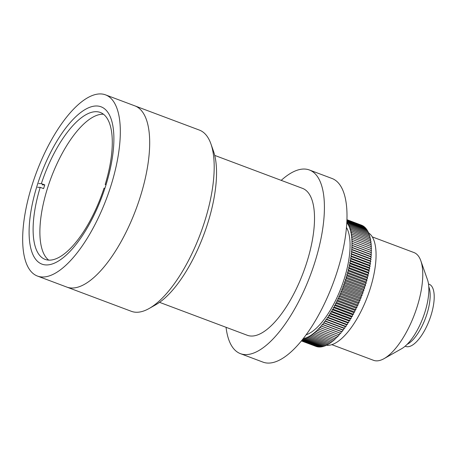 <?xml version="1.0" encoding="UTF-8"?>
<svg xmlns="http://www.w3.org/2000/svg" width="457" height="457" viewBox="0 0 457 457"><rect width="100%" height="100%" fill="white"/><g stroke="black" fill="none" stroke-linecap="round" stroke-linejoin="round"><path stroke-width="0.69" d="M210.928 143.932L213.499 151.238A90.246 34.869 110.6 0 1 207.724 223.324A90.246 34.869 110.6 0 1 155.9 304.676L149.153 308.486A96.787 37.4 -69.4 0 0 204.736 221.239A96.787 37.4 -69.4 0 0 210.928 143.932A96.787 37.4 -69.4 0 0 199.389 130.091L105.51 94.85A96.787 37.4 -69.4 0 0 32.133 184.925A96.787 37.4 -69.4 0 0 37.48 276.074A96.787 37.4 -69.4 0 0 110.857 185.999A96.787 37.4 -69.4 0 0 105.51 94.85M140.219 197.018A96.787 37.4 -69.4 0 0 134.872 105.87A96.787 37.4 -69.4 0 1 140.219 197.018A96.787 37.4 -69.4 0 1 66.842 287.093A96.787 37.4 -69.4 0 0 140.219 197.018M159.562 302.345L247.346 335.295A78.473 30.322 -69.4 0 0 306.841 262.261A78.473 30.322 -69.4 0 0 302.505 188.358L214.721 155.403M37.48 276.074L131.359 311.314A96.787 37.4 -69.4 0 0 149.153 308.486M37.32 184.994A84.031 32.47 -69.4 0 0 41.958 264.135A84.031 32.47 -69.4 0 0 105.67 185.925A84.031 32.47 -69.4 0 0 101.026 106.789A84.031 32.47 -69.4 0 0 37.32 184.994M106.115 184.502L105.19 184.491A78.473 30.322 -69.4 0 0 100.277 112.445A78.473 30.322 -69.4 0 0 41.376 183.623L44.769 184.891A78.473 30.322 -69.4 0 0 44.169 186.747A78.473 30.322 -69.4 0 0 43.598 188.604L40.21 187.336A78.473 30.322 -69.4 0 0 45.117 259.382A78.473 30.322 -69.4 0 0 104.019 188.204L104.933 188.215M103.471 114.239A78.473 30.322 -69.4 0 0 47.562 188.021A78.473 30.322 -69.4 0 0 48.705 260.13M41.376 183.623L38.719 183.583M106.018 184.805L105.19 184.491M37.548 187.296L40.21 187.336M44.769 184.891L42.107 184.857M226.055 327.303A98.095 37.902 -69.4 0 0 240.451 353.661L263.038 362.144A98.095 37.902 -69.4 0 0 337.409 270.852A98.095 37.902 -69.4 0 0 331.988 178.47L309.4 169.993A98.095 37.902 -69.4 0 0 281.215 180.366M240.451 353.661A98.095 37.902 -69.4 0 0 314.822 262.369A98.095 37.902 -69.4 0 0 309.4 169.993M306.133 334.821A60.164 23.244 -69.4 0 0 344.207 278.981A60.164 23.244 -69.4 0 0 346.457 227.403M326.629 345.235A60.164 23.244 -69.4 0 0 370.181 288.733A60.164 23.244 -69.4 0 0 368.519 232.899M339.465 334.872A64.74 25.015 -69.4 0 1 339.448 334.89L320.248 327.686A64.74 25.015 -69.4 0 0 320.266 327.663L339.465 334.872L340.094 333.153L340.768 333.364A64.74 25.015 -69.4 0 0 340.785 333.342L321.568 326.155A64.74 25.015 -69.4 0 0 321.585 326.138L340.785 333.342L341.385 331.616L342.087 331.759L322.888 324.55A64.74 25.015 -69.4 0 0 322.905 324.527L342.104 331.736L342.676 330.005L343.401 330.08L324.202 322.871A64.74 25.015 -69.4 0 0 324.219 322.848L343.418 330.057A64.74 25.015 -69.4 0 0 343.418 330.057L343.961 328.32L344.709 328.326L325.51 321.117A64.74 25.015 -69.4 0 0 325.527 321.094L344.727 328.303L345.241 326.572L346.006 326.504L326.806 319.294A64.74 25.015 -69.4 0 0 326.824 319.272L346.023 326.475L346.503 324.75L347.291 324.613L328.092 317.404A64.74 25.015 -69.4 0 0 328.109 317.381L347.309 324.584L347.76 322.865L348.565 322.659L329.366 315.45A64.74 25.015 -69.4 0 0 329.383 315.421L348.582 322.631L348.999 320.923L349.822 320.643L330.622 313.433A64.74 25.015 -69.4 0 0 330.639 313.411L349.839 320.614L350.222 318.917L351.062 318.569L331.862 311.366A64.74 25.015 -69.4 0 0 331.879 311.337L351.079 318.546L351.422 316.861L352.278 316.444L333.079 309.24A64.74 25.015 -69.4 0 0 333.096 309.212L352.296 316.415L352.61 314.753L353.478 314.273L334.278 307.064A64.74 25.015 -69.4 0 0 334.296 307.035L353.49 314.245L353.769 312.599L354.649 312.051L335.449 304.842A64.74 25.015 -69.4 0 0 335.467 304.813L354.666 312.017L354.906 310.4L355.797 309.783L336.598 302.574A64.74 25.015 -69.4 0 0 336.615 302.545L355.809 309.755L356.014 308.161L356.917 307.481L337.717 300.272A64.74 25.015 -69.4 0 0 337.729 300.243L356.928 307.447L357.1 305.887L358.008 305.139L338.808 297.93A64.74 25.015 -69.4 0 0 338.82 297.901L358.02 305.11L358.151 303.574L359.065 302.768L339.865 295.559A64.74 25.015 -69.4 0 0 339.877 295.53L359.076 302.734L359.173 301.237L360.087 300.369L340.888 293.16A64.74 25.015 -69.4 0 0 340.905 293.131L360.105 300.335L360.156 298.872L361.081 297.947L341.882 290.738A64.74 25.015 -69.4 0 0 341.893 290.703L361.093 297.913L361.11 296.49L362.035 295.502L342.836 288.293A64.74 25.015 -69.4 0 0 342.847 288.264L362.047 295.468L362.03 294.091L362.949 293.046L343.75 285.836A64.74 25.015 -69.4 0 0 343.761 285.802L362.961 293.011L362.909 291.675L363.829 290.572L344.629 283.363A64.74 25.015 -69.4 0 0 344.641 283.334L363.841 290.538L363.743 289.247L364.663 288.093L345.463 280.884A64.74 25.015 -69.4 0 0 345.475 280.855L364.675 288.059L364.543 286.819L365.457 285.614L346.257 278.404A64.74 25.015 -69.4 0 0 346.269 278.37L365.469 285.579L365.303 284.385L366.211 283.129L347.012 275.919A64.74 25.015 -69.4 0 0 347.017 275.891L366.217 283.094L366.011 281.952L366.914 280.649L347.714 273.446A64.74 25.015 -69.4 0 0 347.726 273.412L366.925 280.621L366.68 279.53L367.571 278.182L348.371 270.978A64.74 25.015 -69.4 0 0 348.383 270.944L367.582 278.153L367.302 277.119L368.188 275.725L348.988 268.522A64.74 25.015 -69.4 0 0 348.994 268.488L368.193 275.697L367.879 274.72L368.748 273.286L349.548 266.083A64.74 25.015 -69.4 0 0 349.559 266.048L368.759 273.257L368.411 272.338L369.267 270.87L350.068 263.66A64.74 25.015 -69.4 0 0 350.073 263.632L369.273 270.835L368.89 269.978L369.73 268.476L350.53 261.267A64.74 25.015 -69.4 0 0 350.536 261.238L369.736 268.442L369.319 267.648L370.147 266.111L350.947 258.902A64.74 25.015 -69.4 0 0 350.953 258.873L370.153 266.077L369.702 265.346L370.507 263.775L351.307 256.566A64.74 25.015 -69.4 0 0 351.313 256.537L370.513 263.746L370.033 263.078L370.821 261.478L351.622 254.269A64.74 25.015 -69.4 0 0 351.627 254.241L370.827 261.45L370.313 260.844L371.078 259.222L351.879 252.013A64.74 25.015 -69.4 0 0 351.884 251.984L371.084 259.193L370.541 258.656L371.29 257.011L352.09 249.802A64.74 25.015 -69.4 0 0 352.09 249.773L371.29 256.983L370.718 256.508L371.438 254.84L352.244 247.637A64.74 25.015 -69.4 0 0 352.244 247.608L371.444 254.817L370.838 254.412L371.541 252.727L352.341 245.523A64.74 25.015 -69.4 0 0 352.341 245.495L371.541 252.698L370.913 252.367L371.587 250.67L352.387 243.461A64.74 25.015 -69.4 0 0 352.387 243.432L371.587 250.642L370.93 250.379L371.581 248.665L352.381 241.456A64.74 25.015 -69.4 0 0 352.381 241.433L371.581 248.637A64.74 25.015 -69.4 0 1 371.581 248.665M338.14 336.318A64.74 25.015 -69.4 0 1 338.123 336.341L318.923 329.131A64.74 25.015 -69.4 0 0 318.94 329.114L338.14 336.318L338.786 334.644M317.621 330.48L336.815 337.683L317.598 330.497A64.74 25.015 -69.4 0 0 317.621 330.48L318.301 328.783L318.923 329.131L319.597 327.401L320.248 327.686M336.798 337.7A64.74 25.015 -69.4 0 0 336.815 337.683L337.46 336.089M335.501 338.963A64.74 25.015 -69.4 0 1 335.484 338.98L316.284 331.776A64.74 25.015 -69.4 0 0 316.301 331.759L335.501 338.963L336.135 337.455M334.187 340.157A64.74 25.015 -69.4 0 1 334.17 340.174L314.97 332.964A64.74 25.015 -69.4 0 0 314.987 332.953L334.187 340.157L334.81 338.728M314.97 332.964L314.433 332.41L313.679 334.056L332.879 341.259L313.662 334.067A64.74 25.015 -69.4 0 0 313.679 334.056L313.159 333.45L312.388 335.067L331.588 342.276L332.182 341.019M332.862 341.276A64.74 25.015 -69.4 0 0 332.879 341.259L333.496 339.922M331.588 342.276A64.74 25.015 -69.4 0 1 331.571 342.287L312.371 335.078A64.74 25.015 -69.4 0 0 312.388 335.067M311.103 335.986L330.302 343.196L311.086 335.998A64.74 25.015 -69.4 0 0 311.103 335.986L311.897 334.393L312.371 335.078M330.285 343.207A64.74 25.015 -69.4 0 0 330.302 343.196L330.885 342.03M329.034 344.018A64.74 25.015 -69.4 0 1 329.017 344.03L309.817 336.82A64.74 25.015 -69.4 0 0 309.835 336.809L329.034 344.018L329.588 342.944M327.778 344.749A64.74 25.015 -69.4 0 1 327.766 344.755L308.566 337.552A64.74 25.015 -69.4 0 0 308.578 337.54L327.778 344.749L328.315 343.767M326.544 345.383A64.74 25.015 -69.4 0 1 326.532 345.389L307.333 338.18A64.74 25.015 -69.4 0 0 307.344 338.174L326.544 345.383L327.052 344.487M306.133 338.711L325.333 345.915L306.116 338.717A64.74 25.015 -69.4 0 0 306.133 338.711L306.99 337.249L307.333 338.18L308.189 336.678L308.566 337.552M325.315 345.92A64.74 25.015 -69.4 0 0 325.333 345.915L325.801 345.115M306.116 338.717L305.813 337.723L304.939 339.145L324.139 346.355L304.928 339.151A64.74 25.015 -69.4 0 0 304.939 339.145L304.659 338.106L303.774 339.482L322.973 346.692L323.367 346.075M324.127 346.36A64.74 25.015 -69.4 0 0 324.139 346.355L324.573 345.646M322.973 346.692A64.74 25.015 -69.4 0 1 322.956 346.697L303.756 339.488A64.74 25.015 -69.4 0 0 303.774 339.482L303.528 338.386L302.631 339.722L321.831 346.926L322.185 346.406M321.831 346.926A64.74 25.015 -69.4 0 1 321.814 346.932L302.62 339.722A64.74 25.015 -69.4 0 0 302.631 339.722L302.58 339.488M302.106 340.077L320.717 347.063L321.02 346.635M320.717 347.063A64.74 25.015 -69.4 0 1 320.705 347.069L302.1 340.082M319.637 347.103A64.74 25.015 -69.4 0 1 319.62 347.103L301.826 340.419L319.637 347.103L319.889 346.76M318.586 347.04A64.74 25.015 -69.4 0 1 318.569 347.034L301.62 340.676L318.586 347.04L318.78 346.783M301.489 340.836L317.564 346.874L301.489 340.836M316.581 346.606A64.74 25.015 -69.4 0 1 316.57 346.606L301.426 340.916L316.65 346.532M371.518 246.723L352.318 239.514A64.74 25.015 -69.4 0 0 352.318 239.491L371.518 246.7A64.74 25.015 -69.4 0 1 371.518 246.723L370.918 248.391M370.741 239.634L351.542 232.424L370.741 239.611A64.74 25.015 -69.4 0 1 370.741 239.634L370.341 241.022M370.056 239.354L370.416 238.04L351.216 230.831L350.748 232.556L351.542 232.402A64.74 25.015 -69.4 0 0 351.542 232.402L351.039 234.155L351.816 234.07L371.015 241.273A64.74 25.015 -69.4 0 1 371.015 241.296L351.816 234.093A64.74 25.015 -69.4 0 0 351.816 234.07M352.033 235.806L371.233 243.015A64.74 25.015 -69.4 0 1 371.238 243.038L352.039 235.829A64.74 25.015 -69.4 0 0 352.033 235.806L351.284 235.823L351.816 234.093M352.204 237.617L371.404 244.821A64.74 25.015 -69.4 0 1 371.404 244.843L352.204 237.64A64.74 25.015 -69.4 0 0 352.204 237.617L351.473 237.56L352.039 235.829M370.416 238.04A64.74 25.015 -69.4 0 0 370.416 238.023L351.216 230.814A64.74 25.015 -69.4 0 1 351.216 230.831M370.039 236.526L350.839 229.323A64.74 25.015 -69.4 0 0 350.833 229.3L370.033 236.509A64.74 25.015 -69.4 0 1 370.039 236.526L369.724 237.76M369.61 235.098L350.41 227.889A64.74 25.015 -69.4 0 0 350.405 227.872L369.604 235.081A64.74 25.015 -69.4 0 1 369.61 235.098L369.336 236.246M369.13 233.75L349.931 226.546A64.74 25.015 -69.4 0 0 349.925 226.529L369.125 233.733A64.74 25.015 -69.4 0 1 369.13 233.75L368.902 234.812M368.605 232.487L349.405 225.284L368.599 232.476A64.74 25.015 -69.4 0 1 368.605 232.487L368.411 233.464M367.868 232.196L368.028 231.316L348.828 224.107L348.525 225.764L349.399 225.267A64.74 25.015 -69.4 0 0 349.399 225.267L349.068 226.958L349.925 226.529M368.028 231.316A64.74 25.015 -69.4 0 0 368.022 231.299L348.822 224.096A64.74 25.015 -69.4 0 0 348.822 224.096L347.937 224.661L348.205 223.022L367.394 230.219A64.74 25.015 -69.4 0 1 367.399 230.231L348.205 223.022A64.74 25.015 -69.4 0 0 348.194 223.01L347.297 223.644L347.531 222.033A64.74 25.015 -69.4 0 0 347.52 222.016L366.72 229.225A64.74 25.015 -69.4 0 1 366.731 229.237L347.531 222.033M346.869 221.142L366.006 228.329A64.74 25.015 -69.4 0 0 366.006 228.329L346.869 221.154M365.252 227.535L346.892 220.64L365.24 227.523A64.74 25.015 -69.4 0 1 365.252 227.535L365.2 228.026M364.418 227.215L364.446 226.821L346.903 220.24M364.446 226.821A64.74 25.015 -69.4 0 0 364.435 226.815L346.909 220.234M346.914 219.943L363.589 226.204A64.74 25.015 -69.4 0 0 363.589 226.204L346.914 219.948M362.709 225.695L346.92 219.771L362.698 225.689A64.74 25.015 -69.4 0 1 362.709 225.695L362.704 225.872M361.784 225.278L346.926 219.703L361.773 225.272A64.74 25.015 -69.4 0 0 361.773 225.272L361.784 225.347M363.583 226.495L363.601 226.209M365.943 228.934L366.011 228.34M366.634 229.934L366.731 229.237M367.274 231.019L367.399 230.231M370.564 242.764L371.015 241.296M370.736 244.569L371.238 243.038M370.856 246.449L371.404 244.843M352.244 247.637L351.519 249.305L352.09 249.773M352.341 245.523L351.639 247.208L352.244 247.608M352.387 243.461L351.713 245.158L352.341 245.495M352.381 241.456L351.73 243.17L352.387 243.432M352.318 239.514L351.696 241.239L352.381 241.433M352.204 237.64L351.61 239.365L352.318 239.491M350.839 229.323L350.399 231.036L351.216 230.814M350.41 227.889L350.005 229.597L350.833 229.3M349.931 226.546L349.559 228.237L350.405 227.872M346.8 222.576L347.52 222.016M309.817 336.82L309.412 336.009L308.578 337.54M311.086 335.998L310.646 335.249L309.835 336.809M316.284 331.776L315.718 331.285L314.987 332.953M317.598 330.497L317.004 330.074L316.301 331.759M321.568 326.155L320.894 325.944L320.266 327.663M322.888 324.55L322.185 324.407L321.585 326.138M324.202 322.871L323.476 322.796L322.905 324.527M325.51 321.117L324.761 321.117L324.219 322.848M326.806 319.294L326.041 319.363L325.527 321.094M328.092 317.404L327.303 317.541L326.824 319.272M329.366 315.45L328.56 315.661L328.109 317.381M330.622 313.433L329.8 313.713L329.383 315.421M331.862 311.366L331.022 311.714L330.639 313.411M333.079 309.24L332.222 309.657L331.879 311.337M334.278 307.064L333.41 307.55L333.096 309.212M335.449 304.842L334.57 305.39L334.296 307.035M336.598 302.574L335.706 303.191L335.467 304.813M337.717 300.272L336.815 300.952L336.615 302.545M338.808 297.93L337.9 298.678L337.729 300.243M339.865 295.559L338.951 296.37L338.82 297.901M340.888 293.16L339.974 294.034L339.877 295.53M341.882 290.738L340.962 291.669L340.905 293.131M342.836 288.293L341.91 289.281L341.893 290.703M343.75 285.836L342.83 286.882L342.847 288.264M344.629 283.363L343.71 284.465L343.761 285.802M345.463 280.884L344.544 282.038L344.641 283.334M346.257 278.404L345.343 279.61L345.475 280.855M347.012 275.919L346.103 277.176L346.269 278.37M347.714 273.446L346.812 274.748L347.017 275.891M348.371 270.978L347.48 272.321L347.726 273.412M348.988 268.522L348.103 269.91L348.383 270.944M349.548 266.083L348.68 267.511L348.994 268.488M350.068 263.66L349.211 265.129L349.559 266.048M350.53 261.267L349.691 262.775L350.073 263.632M350.947 258.902L350.119 260.439L350.536 261.238M351.307 256.566L350.502 258.136L350.953 258.873M351.622 254.269L350.833 255.869L351.313 256.537M351.879 252.013L351.113 253.641L351.627 254.241M352.09 249.802L351.342 251.447L351.884 251.984M351.73 243.17L370.93 250.379M351.713 245.158L370.913 252.367M351.639 247.208L370.838 254.412M320.894 325.944L340.094 333.153M322.185 324.407L341.385 331.616M324.761 321.117L343.961 328.32M323.476 322.796L342.676 330.005M326.041 319.363L345.241 326.572M327.303 317.541L346.503 324.75M328.56 315.661L347.76 322.865M329.8 313.713L348.999 320.923M331.022 311.714L350.222 318.917M332.222 309.657L351.422 316.861M333.41 307.55L352.61 314.753M334.57 305.39L353.769 312.599M335.706 303.191L354.906 310.4M336.815 300.952L356.014 308.161M337.9 298.678L357.1 305.887M338.951 296.37L358.151 303.574M339.974 294.034L359.173 301.237M340.962 291.669L360.156 298.872M341.91 289.281L361.11 296.49M342.83 286.882L362.03 294.091M343.71 284.465L362.909 291.675M344.544 282.038L363.743 289.247M345.343 279.61L364.543 286.819M346.103 277.176L365.303 284.385M346.812 274.748L366.011 281.952M347.48 272.321L366.68 279.53M348.103 269.91L367.302 277.119M348.68 267.511L367.879 274.72M349.211 265.129L368.411 272.338M349.691 262.775L368.89 269.978M350.119 260.439L369.319 267.648M350.502 258.136L369.702 265.346M350.833 255.869L370.033 263.078M351.113 253.641L370.313 260.844M351.342 251.447L370.541 258.656M351.519 249.305L370.718 256.508M407.193 344.292A33.224 12.836 -69.4 0 0 426.929 313.999A33.224 12.836 -69.4 0 0 428.786 286.773M420.823 260.781L427.501 279.775A40.547 15.664 110.6 0 1 424.907 312.165A40.547 15.664 110.6 0 1 401.623 348.714L384.091 358.625A57.548 22.239 -69.4 0 0 417.144 306.744A57.548 22.239 -69.4 0 0 420.823 260.781A57.548 22.239 -69.4 0 0 413.962 252.55L372.289 236.903M405.153 346.195L405.776 346.435A33.224 12.836 -69.4 0 0 430.962 315.513A33.224 12.836 -69.4 0 0 429.129 284.225L428.5 283.991M331.839 344.658L373.512 360.305A57.548 22.239 -69.4 0 0 384.091 358.625"/></g></svg>
